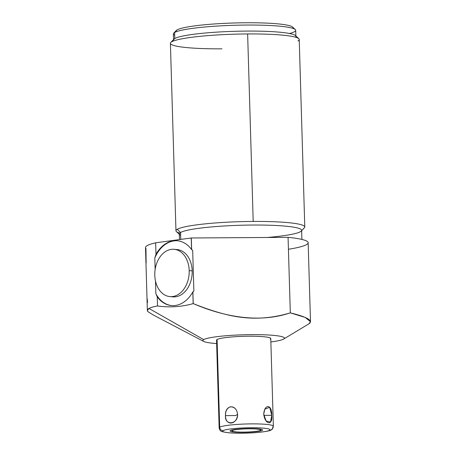 <?xml version="1.0" encoding="UTF-8"?>
<svg xmlns="http://www.w3.org/2000/svg" width="456" height="456" viewBox="0 0 456 456"><rect width="100%" height="100%" fill="white"/><g stroke="black" fill="none" stroke-linecap="round" stroke-linejoin="round"><path stroke-width="0.68" d="M270.864 341.949A40.789 4.566 178.3 0 0 283.609 339.082A40.789 4.566 178.3 0 0 283.666 339.047A40.789 4.566 178.3 0 0 251.621 334.636A40.789 4.566 178.3 0 0 203.695 339.606A40.789 4.566 -1.7 0 1 263.921 334.789A40.789 4.566 -1.7 0 1 270.864 341.949A40.789 4.566 178.3 0 0 283.609 339.082A40.789 4.566 178.3 0 0 251.769 334.636A40.789 4.566 178.3 0 0 203.695 339.606A40.789 4.566 178.3 0 0 216.646 343.556A40.789 4.566 -1.7 0 1 203.695 339.606L148.992 308.484L147.368 310.519L147.812 311.596L153.341 315.022L147.812 311.596C146.952 310.485 147.345 309.442 148.992 308.484C150.657 307.521 153.495 306.683 157.519 305.965C153.495 306.683 150.657 307.521 148.992 308.484L203.695 339.606A40.789 4.566 178.3 0 0 203.69 341.424A40.789 4.566 178.3 0 0 216.646 343.556M217.124 340.746A27.121 3.032 -1.7 0 1 217.084 339.52A27.121 3.032 -1.7 0 1 249.05 336.214A27.121 3.032 -1.7 0 1 270.22 339.173A27.121 3.032 -1.7 0 0 243.561 336.311A27.121 3.032 -1.7 0 0 217.124 340.746M173.559 39.968L173.377 33.932A61.184 6.846 -1.7 0 1 174.602 32.513A61.184 6.846 178.3 0 0 173.742 33.151L176.255 30.523A58.579 6.555 -1.7 0 1 177.076 29.908A58.579 6.555 178.3 0 1 242.615 22.8A58.579 6.555 178.3 0 1 292.832 28.34A58.579 6.555 178.3 0 0 242.615 22.8A58.579 6.555 178.3 0 0 177.076 29.908L174.602 32.513A61.184 6.846 -1.7 0 1 240.551 25.126A61.184 6.846 -1.7 0 1 295.693 30.301L295.87 36.337A61.184 6.846 178.3 0 0 240.728 31.162A61.184 6.846 178.3 0 0 174.779 38.543L174.602 32.513L174.779 38.543A61.184 6.846 -1.7 0 1 237.291 31.236A61.184 6.846 -1.7 0 1 295.459 35.579L298.788 38.674A64.438 7.21 178.3 0 0 247.631 33.943A64.438 7.21 -1.7 0 1 299.221 39.472L304.785 226.963A64.438 7.21 178.3 0 0 253.194 221.434L247.631 33.943L253.194 221.434A64.438 7.21 178.3 0 0 177.253 229.288A64.438 7.21 178.3 0 0 175.965 230.787L170.401 43.297A64.438 7.21 -1.7 0 1 171.69 41.798A64.438 7.21 -1.7 0 1 247.631 33.943A64.438 7.21 178.3 0 0 171.69 41.798L174.779 38.543L171.69 41.798A64.438 7.21 178.3 0 0 170.783 42.471A64.438 7.21 178.3 0 0 221.992 48.826A64.438 7.21 178.3 0 1 171.69 41.798L174.779 38.543A61.184 6.846 -1.7 0 1 244.399 31.105A61.184 6.846 -1.7 0 1 295.448 37.175M147.368 310.519L145.498 247.545A81.362 9.103 -1.7 0 1 155.644 242.814L155.986 254.3L154.806 257.976L155.148 269.41L154.806 257.976A32.547 23.524 95.1 0 1 177.555 240.774A32.547 23.524 95.1 0 0 154.806 257.976L155.986 254.3L154.806 257.976L155.148 269.41M155.49 281.01L155.866 293.778L157.252 296.839L155.866 293.778A32.547 23.524 95.1 0 0 171.809 305.6A32.547 23.524 95.1 0 1 155.866 293.778L155.49 281.01L155.866 293.778L157.252 296.839L157.519 305.965L157.252 296.839A32.547 23.524 -84.9 0 0 192.82 291.943L193.167 303.622C181.414 306.899 169.535 307.675 157.519 305.965C169.535 307.675 181.414 306.899 193.167 303.622L192.905 291.829L193.885 291.122L192.677 250.338L191.566 249.546L191.218 237.986A81.362 9.103 -1.7 0 1 191.309 237.981L191.657 249.649L191.309 237.981A81.362 9.103 178.3 0 0 191.218 237.986L155.644 242.814A81.362 9.103 178.3 0 0 145.943 248.446L146.142 263.009L145.943 248.446A81.362 9.103 178.3 0 1 155.644 242.814L191.218 237.986L191.566 249.546A32.547 23.524 -84.9 0 0 155.986 254.3L155.644 242.814L155.986 254.3A32.547 23.524 95.1 0 1 191.566 249.546A32.547 23.524 -84.9 0 0 177.253 240.745A32.547 23.524 -84.9 0 0 155.986 254.3M191.657 249.649L192.677 250.338L191.657 249.649L191.309 237.981L288.072 237.342A81.362 9.103 178.3 0 1 288.426 249.272A81.362 9.103 178.3 0 0 288.072 237.342L290.312 312.862C307.39 317.028 313.58 320.693 308.877 323.857L310.502 321.771L305.252 317.45L290.312 312.862L288.072 237.342A81.362 9.103 -1.7 0 1 308.153 242.717L310.496 321.765M179.482 239.582L179.311 233.922A61.184 6.846 -1.7 0 1 180.536 232.503L180.741 239.411L180.536 232.503L177.253 229.288A64.438 7.21 -1.7 0 1 253.194 221.434A64.438 7.21 178.3 0 1 303.497 228.462A64.438 7.21 178.3 0 0 304.785 226.963M192.905 291.829L193.885 291.122L192.677 250.338L193.885 291.122L192.82 291.943A32.547 23.524 95.1 0 1 157.252 296.839A32.547 23.524 -84.9 0 0 171.507 305.577A32.547 23.524 -84.9 0 0 192.82 291.943L193.258 303.622C212.599 311.351 228.747 315.922 241.691 317.342C257.64 319.297 273.845 317.803 290.312 312.862C258.495 323.498 223.85 316.692 193.258 303.622C223.85 316.692 258.495 323.498 290.312 312.862L288.072 237.342M153.387 315.05L147.812 311.596C146.952 310.485 147.345 309.442 148.992 308.484L203.695 339.606M147.544 302.476L147.208 298.805L147.544 302.476M171.399 296.634A23.735 17.157 -84.9 0 0 192.187 270.881A23.735 17.157 -84.9 0 0 175.571 249.529A23.735 17.157 95.1 0 1 192.187 270.881A23.735 17.157 95.1 0 1 172.887 296.856A23.735 17.157 95.1 0 1 171.399 296.634A23.735 17.157 95.1 0 0 192.187 270.881L189.2 270.613A23.735 17.157 95.1 0 1 172.693 296.525A23.735 17.157 95.1 0 1 154.789 275.281A23.735 17.157 95.1 0 1 171.291 249.375A23.735 17.157 95.1 0 1 189.2 270.613L192.187 270.881A23.735 17.157 95.1 0 0 177.076 249.569L174.089 249.307A23.735 17.157 -84.9 0 0 154.789 275.281A23.735 17.157 -84.9 0 0 169.9 296.594A23.735 17.157 -84.9 0 0 189.2 270.613A23.735 17.157 -84.9 0 0 174.089 249.307M300.401 231.716A61.184 6.846 178.3 0 0 301.262 231.078A61.184 6.846 178.3 0 0 249.905 225.064A61.184 6.846 178.3 0 0 180.536 232.503A61.184 6.846 -1.7 0 1 246.485 225.116A61.184 6.846 -1.7 0 1 301.627 230.291L301.9 239.428M298.788 38.674A64.438 7.21 178.3 0 1 297.933 40.972A64.438 7.21 178.3 0 0 247.631 33.943L253.194 221.434A64.438 7.21 -1.7 0 1 304.397 227.789L301.262 231.078M176.398 231.585A64.438 7.21 -1.7 0 1 177.253 229.288L180.536 232.503A61.184 6.846 178.3 0 0 179.727 234.68L176.398 231.585M170.783 42.471L173.924 39.188A61.184 6.846 -1.7 0 1 174.779 38.543L174.602 32.513L177.076 29.908A58.579 6.555 -1.7 0 1 236.92 22.908A58.579 6.555 -1.7 0 1 292.621 27.069L295.283 29.543A61.184 6.846 178.3 0 0 237.109 25.2A61.184 6.846 178.3 0 0 174.602 32.513A61.184 6.846 178.3 0 0 174.682 35.277M294.468 31.726A61.184 6.846 178.3 0 0 295.283 29.543M220.003 428.537A27.121 3.032 -1.7 0 1 245.556 424A27.121 3.032 -1.7 0 1 272.819 426.839A3.471 3.38 -120.1 0 1 269.524 430.31A23.649 2.645 178.3 0 0 238.847 428.173A23.649 2.645 178.3 0 0 230.702 432.904A23.649 2.645 178.3 0 0 269.524 430.31A3.471 3.38 -120.1 0 0 271.166 429.865C270.79 430.755 265.626 431.678 255.662 432.647C245.51 433.36 236.504 433.405 228.65 432.784C222.853 431.94 220.237 431.302 220.807 430.874C220.14 430.738 219.587 429.717 219.148 427.819L216.543 340.147A27.121 3.032 -1.7 0 1 217.084 339.52L219.689 427.186A27.121 3.032 178.3 0 0 219.148 427.819A27.121 3.032 -1.7 0 1 219.689 427.186L217.084 339.52A27.121 3.032 -1.7 0 1 246.32 336.249A27.121 3.032 -1.7 0 1 270.761 338.54L273.366 426.212A27.121 3.032 178.3 0 0 248.919 423.915A27.121 3.032 178.3 0 0 219.689 427.186A3.471 3.38 59.9 0 0 223.189 430.612A23.649 2.645 -1.7 0 1 251.062 427.728A23.649 2.645 -1.7 0 1 269.524 430.31A23.649 2.645 -1.7 0 1 241.651 433.194A23.649 2.645 -1.7 0 1 223.189 430.612A23.649 2.645 178.3 0 0 241.651 433.194A23.649 2.645 178.3 0 0 269.524 430.31A3.471 3.38 59.9 0 0 272.819 426.839A27.121 3.032 178.3 0 0 273.366 426.212A27.121 3.032 -1.7 0 0 248.919 423.915A27.121 3.032 -1.7 0 0 219.689 427.186A3.471 3.38 59.9 0 0 223.189 430.612A3.471 3.38 -120.1 0 1 219.689 427.186L217.084 339.52M260.467 430.367A14.404 1.613 178.3 0 0 249.221 428.8A14.404 1.613 178.3 0 0 232.246 430.555A14.404 1.613 178.3 0 0 243.493 432.128A14.404 1.613 178.3 0 0 260.467 430.367A14.404 1.613 178.3 0 0 260.758 430.036A14.404 1.613 178.3 0 0 247.773 428.817A14.404 1.613 178.3 0 0 232.246 430.555A14.404 1.613 178.3 0 0 231.956 430.892A14.404 1.613 178.3 0 0 244.94 432.106A14.404 1.613 178.3 0 0 260.467 430.367L260.45 429.717L260.467 430.367A14.404 1.613 178.3 0 0 241.783 429.067A14.404 1.613 178.3 0 0 236.818 431.952A14.404 1.613 178.3 0 0 260.467 430.367L260.45 429.717M237.582 414.373C236.482 403.543 224.717 404.763 225.486 415.627C225.355 426.28 237.12 425.06 237.582 414.373C236.966 409.277 234.498 406.763 230.177 406.832C226.928 408.262 225.367 411.192 225.486 415.627L235.541 415.558L237.582 414.373L235.541 415.558L225.486 415.627C224.432 426.007 238.089 424.593 237.582 414.373C236.482 403.543 224.717 404.763 225.486 415.627C225.355 426.28 237.12 425.06 237.582 414.373L235.541 415.558L225.486 415.627M271.742 415.319C272.238 404.449 264.446 403.36 263.728 414.202C265.084 424.878 272.876 425.967 271.742 415.319L269.673 407.259L264.754 409.249L263.728 414.202L266.093 420.956L270.533 422.108L271.742 415.319L263.825 415.37L271.742 415.319C272.238 404.449 264.446 403.36 263.728 414.202C265.084 424.878 272.876 425.967 271.742 415.319L263.825 415.37M269.524 430.31A23.649 2.645 178.3 0 0 251.062 427.728A23.649 2.645 178.3 0 0 223.189 430.612M262.297 430.356A16.273 1.818 178.3 0 0 262.622 429.979A16.273 1.818 178.3 0 0 247.956 428.6A16.273 1.818 178.3 0 0 230.417 430.567A16.273 1.818 178.3 0 0 230.092 430.943A16.273 1.818 178.3 0 0 244.758 432.322A16.273 1.818 178.3 0 0 262.297 430.356A16.273 1.818 178.3 0 0 241.19 428.885A16.273 1.818 178.3 0 0 235.581 432.14A16.273 1.818 178.3 0 0 262.297 430.356M191.309 237.981A81.362 9.103 178.3 0 0 191.218 237.986L155.644 242.814M192.82 291.943L193.167 303.622C181.414 306.899 169.535 307.675 157.519 305.965C153.495 306.683 150.657 307.521 148.992 308.484M157.252 296.839L157.519 305.965M191.218 237.986L191.566 249.546M308.877 323.857C313.58 320.693 307.39 317.028 290.312 312.862M180.616 235.273A61.184 6.846 -1.7 0 1 180.536 232.503L180.741 239.411M253.194 221.434A64.438 7.21 178.3 0 0 177.253 229.288L180.536 232.503A61.184 6.846 -1.7 0 1 277.921 225.595A61.184 6.846 -1.7 0 1 267.245 237.479M289.514 33.505A61.184 6.846 178.3 0 0 254.169 25.057A61.184 6.846 178.3 0 0 174.602 32.513L177.076 29.908M154.789 275.281A23.735 17.157 -84.9 0 0 181.203 292.199A23.735 17.157 -84.9 0 0 179.989 251.364A23.735 17.157 -84.9 0 0 154.789 275.281M189.2 270.613L192.187 270.881M154.806 257.976A32.547 23.524 95.1 0 1 177.555 240.774M171.809 305.6A32.547 23.524 95.1 0 1 155.866 293.778M177.253 229.288A64.438 7.21 178.3 0 0 179.738 233.084M247.631 33.943A64.438 7.21 178.3 0 0 171.69 41.798M283.666 339.047L308.974 323.8M203.69 341.424L153.319 315.01M271.166 429.865C272.192 429.666 272.927 428.446 273.366 426.212M172.887 296.856L169.9 296.594"/></g></svg>

